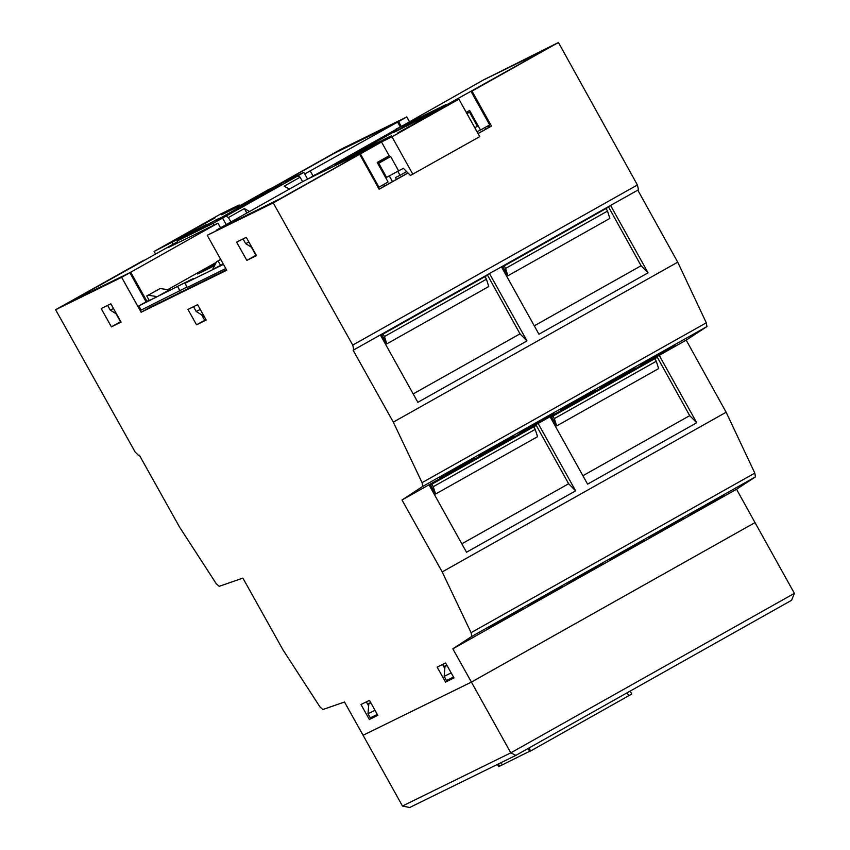 <?xml version="1.0" encoding="UTF-8"?>
<svg xmlns="http://www.w3.org/2000/svg" width="850" height="850" viewBox="0 0 850 850"><rect width="100%" height="100%" fill="white"/><g stroke="black" fill="none" stroke-linecap="round" stroke-linejoin="round"><path stroke-width="1.27" d="M621.934 553.116L643.535 540.419L609.588 559.746L621.934 553.116M657.273 357.159L550.386 417.276M556.676 425.924L658.644 368.581L656.285 361.25L554.317 418.604L556.676 425.924L551.576 416.776L550.449 417.403M657.347 357.287L552.936 416.107L554.317 418.604M654.893 358.753L656.285 361.25M551.576 416.776L552.936 416.107M661.768 530.708L683.368 518.011L671.022 524.652L649.421 537.349L661.768 530.708M701.601 508.311L723.201 495.614L689.254 514.941L701.601 508.311M736.536 489.26L755.459 476.871L754.811 473.099L471.081 632.676L471.739 636.448L452.827 648.837L736.536 489.26L755.013 522.591L471.41 682.093L755.013 522.591L794.389 593.343L791.594 600.291L515.844 755.384L791.594 600.291M794.389 593.343L510.797 752.845L402.464 806.023L363.078 735.271L471.41 682.093L510.797 752.845L515.844 755.384M402.464 806.023L409.689 807.5L515.727 755.448M377.326 714.446L370.313 717.889L367.997 713.734L368.804 703.906L370.866 702.897M453.496 677.057L446.484 680.499L444.168 676.334L444.975 666.517L447.047 665.508M367.997 713.734L374.999 710.292M444.168 676.334L451.18 672.903M304.704 173.952L397.587 122.113L333.816 153.563L275.336 186.299M313.108 176.109L310.356 171.179M149.079 300.146L138.816 305.926L186.107 282.115L193.364 278.556L185.002 283.263L223.476 264.371M216.272 262.352L167.705 289.659M396.461 179.361L395.452 177.554L400.053 175.302L397.736 171.137L398.533 170.691L390.66 156.538L382.192 160.692L381.756 159.906M223.274 264.021L212.649 269.429L216.633 261.651L220.681 259.367M157.271 296.618L149.292 300.528L146.742 295.949L160.14 288.522L169.224 289.892L157.271 296.618L148.197 295.237L160.14 288.522M214.551 265.699L197.636 274.008L215.422 263.999M225.803 268.526L187.319 287.417L185.002 283.263M146.933 301.346L130.719 272.212L121.444 276.824M235.886 220.586L216.357 230.244M177.618 241.729L70.933 301.421L121.412 276.781M130.719 272.212L217.951 223.146L167.896 247.722L177.841 242.133M220.554 227.811L217.951 223.146M107.631 305.394L110.256 310.101L113.475 308.518M116.556 314.022L110.256 310.101M138.816 305.926L141.132 310.091L187.096 287.024M180.062 290.976L177.746 286.822M381.522 142.003L360.411 153.882L378.941 187.17L388.099 182.017L377.219 162.456L389.162 155.741L381.522 142.003L372.81 146.274L390.341 136.414L353.611 156.559L303.556 181.124L216.325 230.191M392.477 181.602L389.289 175.886M384.519 186.086L383.647 184.524M378.941 187.17L378.186 187.542M396.111 129.423L483.193 80.091L542.98 50.883L535.086 55.494M397.587 122.113L400.191 126.777M441.352 107.791L535.086 55.473M441.32 107.748L423.81 117.619M395.962 129.157L446.016 104.582L416.543 121.168L423.799 117.598M487.56 126.076L488.431 127.638M486.083 128.956L485.212 127.394M466.257 112.381L469.625 110.489L480.505 130.05L477.041 131.75M480.505 130.05L489.674 124.897L471.134 91.598M400.053 175.302L406.619 171.604M235.864 220.543L264.892 206.263M360.411 153.882L358.254 154.987M264.871 206.221L280.096 198.741L358.233 154.944M251.972 247.541L245.671 243.631L243.047 238.914M245.671 243.631L248.901 242.038M204.191 316.434L196.159 311.44L200.271 309.421M196.159 311.44L193.513 306.68M216.633 261.651L218.078 260.939L220.628 265.519M220.724 259.452L218.078 260.939M386.601 135.628L346.768 158.036L386.601 135.628M146.742 295.949L148.197 295.237M315.116 174.707L309.188 178.309L344.973 160.735L374.446 144.16L391.382 135.851L373.851 145.711L391.988 136.808L458.904 99.174L406.311 126.236L435.795 109.661L399.999 127.234L315.106 174.983M361.877 150.333L370.823 145.945L348.33 157.951L361.877 150.333L362.153 150.822M438.536 110.287L397.853 132.823L438.536 110.287M407.288 124.791L416.234 120.402L402.688 128.021L393.741 132.409L407.288 124.791L407.554 125.279M374.882 142.226L374.51 141.567L397.014 130.124L346.035 158.801L334.858 164.284M374.51 141.567L334.677 163.965M385.762 177.809L403.368 168.311L410.422 175.451L479.751 136.627L458.904 99.174M474.831 127.776L477.392 126.331L469.519 112.179L466.947 113.624M377.655 163.242L382.192 160.692M391.988 136.808L412.834 174.261M466.873 113.486L469.519 112.179M386.58 177.406L378.707 163.264L390.66 156.538M378.707 163.264L377.889 163.657M372.534 143.544L372.087 142.758M382.096 138.167L381.777 137.604M297.872 175.929L303.801 172.337L268.016 189.901L238.531 206.476L221.606 214.784L239.137 204.935L221 213.828L154.084 251.472L206.667 224.4L177.193 240.975L212.989 223.412L297.872 175.929L300.114 177.204L302.6 181.666M230.903 221.988L228.427 217.526L226.174 216.251M222.541 218.036L226.217 224.623M251.111 200.303L242.165 204.701L255.701 197.083L264.658 192.684L251.111 200.303M174.452 240.359L215.135 217.823L174.452 240.359M205.7 225.845L196.754 230.233L219.247 218.227L205.7 225.845M278.311 186.671L240.901 207.889L215.974 220.522L266.953 191.845L282.189 184.365L278.386 186.798M289.372 189.104L284.187 186.161L300.114 177.204M249.539 211.512L244.354 208.569L246.84 213.031M228.427 217.526L244.354 208.569M303.801 172.337L307.594 179.148M239.647 205.849L239.137 204.935M155.306 253.661L154.084 251.472M172.221 242.569L173.156 244.248M189.741 232.709L190.262 233.633M177.193 240.975L178.149 242.686M212.989 223.412L213.934 225.123M267.548 192.897L266.953 191.845M452.072 471.059L473.663 458.362L461.316 465.003L439.726 477.7L452.072 471.059M487.464 275.06L380.513 335.219M386.803 343.878L488.771 286.524L486.423 279.204L384.455 336.547L386.803 343.878L381.714 334.719L380.587 335.346M487.539 275.198L383.063 334.05L384.455 336.547M485.031 276.707L486.423 279.204M381.714 334.719L383.063 334.05M491.906 448.662L513.496 435.965L479.549 455.292L491.906 448.662M531.728 426.254L553.329 413.557L519.382 432.894L531.728 426.254M573.155 402.953L594.756 390.256L582.409 396.897L560.809 409.594L573.155 402.953M608.558 206.964L501.596 267.113M507.896 275.772L609.854 218.418L607.506 211.097L505.538 268.451L507.896 275.772L502.796 266.613L501.67 267.251M608.621 207.092L504.146 265.954L505.538 268.451M606.114 208.601L607.506 211.097M502.796 266.613L504.146 265.954M612.988 380.556L634.589 367.859L622.232 374.499L600.642 387.196L612.988 380.556M652.821 358.147L674.411 345.461L662.065 352.091L640.475 364.788L652.821 358.147M471.081 632.676L442.202 571.923L726.134 412.229L754.811 473.099M726.134 412.229L686.194 340.149L706.934 326.57L706.286 322.798L422.067 482.651L393.306 422.131L677.726 262.161L706.286 322.798M677.726 262.161L637.798 190.134M638.499 189.741L353.855 349.839L638.499 189.741L637.404 184.981L558.429 42.5L484.213 79.592M409.402 121.593L406.81 116.928L340.797 149.334L273.158 187.372M452.827 648.837L471.41 682.093L363.078 735.271L344.494 702.015L322.862 709.527L319.929 706.871L283.082 650.027L242.887 578.096L219.173 586.341L216.24 583.684L179.541 527.064L139.336 455.132L138.614 455.494L135.086 451.924L55.611 309.729L143.958 260.174L69.828 302.016L129.869 272.691L146.094 301.835M393.306 422.131L353.101 350.2L353.834 349.849L352.718 345.1L273.243 202.906L207.23 235.301L226.748 270.236L141.143 312.248L121.624 277.323L55.611 309.729M442.202 571.923L401.997 499.991L422.726 486.413L422.067 482.651M111.403 326.857L101.182 308.561L110.851 303.811L121.072 322.108L111.403 326.857L120.785 321.598M196.541 324.796L206.21 320.046L197.614 304.672L187.946 309.411L196.541 324.796L205.955 319.6M246.819 260.376L256.488 255.627L246.266 237.341L236.597 242.08L246.819 260.376L256.211 255.117M453.985 677.928L445.623 662.968L437.166 667.122L445.527 682.082L453.985 677.928M377.814 715.328L369.453 700.357L360.984 704.512L369.357 719.482L377.814 715.328M401.997 499.991L428.984 484.819L466.512 552.234L575.641 490.854L538.124 423.438L550.067 416.712L587.594 484.139L696.734 422.758L659.207 355.332L686.194 340.149M669.566 349.509L404.292 498.706L669.566 349.509M553.084 413.812L519.626 432.639L553.743 413.323M518.967 433.128L519.626 432.639M473.429 458.618L439.971 477.445L474.077 458.129M439.312 477.934L439.971 477.445M513.251 436.22L479.793 455.037L513.91 435.731M479.145 455.526L479.793 455.037M594.511 390.522L561.053 409.339L595.17 390.022M560.394 409.828L561.053 409.339M674.167 345.716L640.709 364.533L674.826 345.217M640.061 365.022L640.709 364.533M634.344 368.114L600.886 386.931L634.992 367.625M600.227 387.43L600.886 386.931M380.354 334.932L417.86 402.316L526.989 340.935L489.494 273.551M501.436 266.826L538.942 334.209L648.082 272.829L610.576 205.445M273.243 202.906L359.678 154.286L379.132 189.252L408.011 173.007M478.072 133.609L491.459 126.076L472.005 91.109L558.429 42.5M207.23 235.301L279.618 199.038L359.678 154.286M148.633 306.414L149.324 307.647L226.493 269.769M201.684 314.872L204.659 320.227M141.143 312.248L149.324 307.647M121.624 277.323L129.869 272.691M120.488 321.736L116.004 313.671M377.655 715.031L369.357 719.482M374.553 716.561L374.223 715.966M368.634 705.936L366.371 701.866M453.826 677.641L450.723 679.161L450.394 678.576M444.805 668.536L442.542 664.477M450.723 679.161L445.527 682.082M534.342 55.845L544.223 50.214L484.181 79.539M389.778 125.949L398.576 121.561L401.168 126.225M406.81 116.928L398.576 121.561M275.081 186.437L334.433 153.191L389.746 125.896M472.005 91.109L534.31 55.781M491.459 126.076L478.008 133.503M488.676 125.449L489.547 127.011M407.915 172.922L379.079 189.146M487.305 274.773L519.998 333.848L413.185 393.922M608.398 206.678L641.081 265.752L534.278 325.826M255.914 255.266L251.419 247.201M656.954 356.596L689.711 415.65L582.909 475.724M535.872 424.703L568.629 483.756L461.826 543.819M653.639 358.456L653.947 359.019M653.342 359.359L653.225 358.7M649.697 360.676L649.867 361.314M568.629 483.756L575.641 490.854M689.711 415.65L696.734 422.758M683.124 518.277L649.666 537.094L683.782 517.778M649.007 537.582L649.666 537.094M722.957 495.869L689.499 514.686L723.605 495.38M688.84 515.185L689.499 514.686M643.291 540.674L609.832 559.491L643.949 540.186M609.174 559.991L609.832 559.491M522.208 608.781L488.75 627.597L522.867 608.281M488.091 628.086L488.75 627.597M601.864 563.975L568.406 582.792L602.523 563.476M567.758 583.281L568.406 582.792M562.041 586.372L528.583 605.189L562.689 585.884M527.924 605.689L528.583 605.189M519.998 333.848L526.989 340.935M641.081 265.752L648.082 272.829M497.473 764.405L498.716 766.636L529.656 751.273M528.997 747.989L530.655 750.964L529.741 751.411L528.105 748.489M498.397 763.959L499.641 766.19M530.655 750.964L631.794 694.014L630.169 691.093M501.011 762.673L502.169 764.766M500.852 621.212L522.452 608.526L510.106 615.156L488.506 627.852L500.852 621.212M536.18 425.255L429.293 485.371M435.582 494.031L537.551 436.688L535.202 429.356L433.234 486.71L435.582 494.031L430.493 484.872L429.367 485.509M536.254 425.393L431.842 484.213L433.234 486.71M533.811 426.859L535.202 429.356M430.493 484.872L431.842 484.213M540.685 598.814L562.275 586.117L549.929 592.758L528.339 605.455L540.685 598.814M580.518 576.417L602.108 563.72L568.161 583.047L580.518 576.417M367.582 704.044L370.674 702.536M443.764 666.655L446.845 665.146M422.726 486.413L706.934 326.57M637.404 184.981L352.718 345.1M471.739 636.448L755.459 476.871M627.141 692.793L628.798 695.768"/></g></svg>
